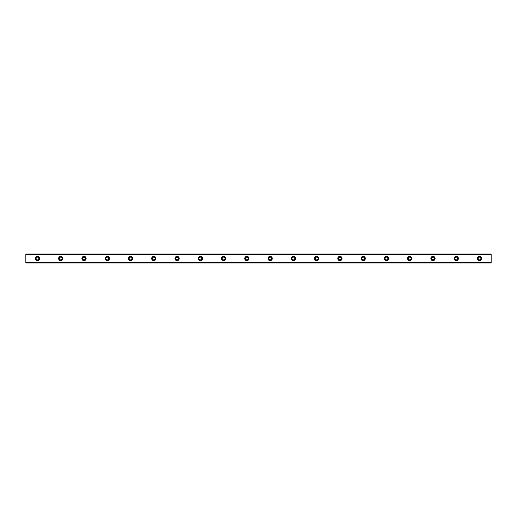 <?xml version="1.0" encoding="UTF-8"?>
<svg xmlns="http://www.w3.org/2000/svg" width="517" height="517" viewBox="0 0 517 517"><rect width="100%" height="100%" fill="white"/><g stroke="black" fill="none" stroke-linecap="round" stroke-linejoin="round"><path stroke-width="0.78" d="M37.483 259.857A1.357 1.357 0 0 1 36.125 258.5A1.357 1.357 0 0 1 37.483 257.143A1.357 1.357 0 0 1 38.84 258.5A1.357 1.357 0 0 1 37.483 259.857M479.517 259.857A1.357 1.357 0 0 1 478.16 258.5A1.357 1.357 0 0 1 479.517 257.143A1.357 1.357 0 0 1 480.875 258.5A1.357 1.357 0 0 1 479.517 259.857M456.252 259.857A1.357 1.357 0 0 1 454.895 258.5A1.357 1.357 0 0 1 456.252 257.143A1.357 1.357 0 0 1 457.61 258.5A1.357 1.357 0 0 1 456.252 259.857M432.988 259.857A1.357 1.357 0 0 1 431.63 258.5A1.357 1.357 0 0 1 432.988 257.143A1.357 1.357 0 0 1 434.345 258.5A1.357 1.357 0 0 1 432.988 259.857M409.722 259.857A1.357 1.357 0 0 1 408.365 258.5A1.357 1.357 0 0 1 409.722 257.143A1.357 1.357 0 0 1 411.08 258.5A1.357 1.357 0 0 1 409.722 259.857M386.457 259.857A1.357 1.357 0 0 1 385.1 258.5A1.357 1.357 0 0 1 386.457 257.143A1.357 1.357 0 0 1 387.815 258.5A1.357 1.357 0 0 1 386.457 259.857M363.192 259.857A1.357 1.357 0 0 1 361.835 258.5A1.357 1.357 0 0 1 363.192 257.143A1.357 1.357 0 0 1 364.55 258.5A1.357 1.357 0 0 1 363.192 259.857M339.928 259.857A1.357 1.357 0 0 1 338.57 258.5A1.357 1.357 0 0 1 339.928 257.143A1.357 1.357 0 0 1 341.285 258.5A1.357 1.357 0 0 1 339.928 259.857M316.663 259.857A1.357 1.357 0 0 1 315.305 258.5A1.357 1.357 0 0 1 316.663 257.143A1.357 1.357 0 0 1 318.02 258.5A1.357 1.357 0 0 1 316.663 259.857M293.397 259.857A1.357 1.357 0 0 1 292.04 258.5A1.357 1.357 0 0 1 293.397 257.143A1.357 1.357 0 0 1 294.755 258.5A1.357 1.357 0 0 1 293.397 259.857M270.132 259.857A1.357 1.357 0 0 1 268.775 258.5A1.357 1.357 0 0 1 270.132 257.143A1.357 1.357 0 0 1 271.49 258.5A1.357 1.357 0 0 1 270.132 259.857M246.868 259.857A1.357 1.357 0 0 1 245.51 258.5A1.357 1.357 0 0 1 246.868 257.143A1.357 1.357 0 0 1 248.225 258.5A1.357 1.357 0 0 1 246.868 259.857M223.602 259.857A1.357 1.357 0 0 1 222.245 258.5A1.357 1.357 0 0 1 223.602 257.143A1.357 1.357 0 0 1 224.96 258.5A1.357 1.357 0 0 1 223.602 259.857M200.338 259.857A1.357 1.357 0 0 1 198.98 258.5A1.357 1.357 0 0 1 200.338 257.143A1.357 1.357 0 0 1 201.695 258.5A1.357 1.357 0 0 1 200.338 259.857M177.072 259.857A1.357 1.357 0 0 1 175.715 258.5A1.357 1.357 0 0 1 177.072 257.143A1.357 1.357 0 0 1 178.43 258.5A1.357 1.357 0 0 1 177.072 259.857M153.808 259.857A1.357 1.357 0 0 1 152.45 258.5A1.357 1.357 0 0 1 153.808 257.143A1.357 1.357 0 0 1 155.165 258.5A1.357 1.357 0 0 1 153.808 259.857M130.542 259.857A1.357 1.357 0 0 1 129.185 258.5A1.357 1.357 0 0 1 130.542 257.143A1.357 1.357 0 0 1 131.9 258.5A1.357 1.357 0 0 1 130.542 259.857M107.278 259.857A1.357 1.357 0 0 1 105.92 258.5A1.357 1.357 0 0 1 107.278 257.143A1.357 1.357 0 0 1 108.635 258.5A1.357 1.357 0 0 1 107.278 259.857M84.013 259.857A1.357 1.357 0 0 1 82.655 258.5A1.357 1.357 0 0 1 84.013 257.143A1.357 1.357 0 0 1 85.37 258.5A1.357 1.357 0 0 1 84.013 259.857M60.748 259.857A1.357 1.357 0 0 1 59.39 258.5A1.357 1.357 0 0 1 60.748 257.143A1.357 1.357 0 0 1 62.105 258.5A1.357 1.357 0 0 1 60.748 259.857M37.483 256.367A2.133 2.133 0 0 0 35.35 258.5A2.133 2.133 0 0 0 37.483 260.633A2.133 2.133 0 0 0 39.615 258.5A2.133 2.133 0 0 0 37.483 256.367M479.517 256.367A2.133 2.133 0 0 0 477.385 258.5A2.133 2.133 0 0 0 479.517 260.633A2.133 2.133 0 0 0 481.65 258.5A2.133 2.133 0 0 0 479.517 256.367M456.252 256.367A2.133 2.133 0 0 0 454.12 258.5A2.133 2.133 0 0 0 456.252 260.633A2.133 2.133 0 0 0 458.385 258.5A2.133 2.133 0 0 0 456.252 256.367M432.988 256.367A2.133 2.133 0 0 0 430.855 258.5A2.133 2.133 0 0 0 432.988 260.633A2.133 2.133 0 0 0 435.12 258.5A2.133 2.133 0 0 0 432.988 256.367M409.722 256.367A2.133 2.133 0 0 0 407.59 258.5A2.133 2.133 0 0 0 409.722 260.633A2.133 2.133 0 0 0 411.855 258.5A2.133 2.133 0 0 0 409.722 256.367M386.457 256.367A2.133 2.133 0 0 0 384.325 258.5A2.133 2.133 0 0 0 386.457 260.633A2.133 2.133 0 0 0 388.59 258.5A2.133 2.133 0 0 0 386.457 256.367M363.192 256.367A2.133 2.133 0 0 0 361.06 258.5A2.133 2.133 0 0 0 363.192 260.633A2.133 2.133 0 0 0 365.325 258.5A2.133 2.133 0 0 0 363.192 256.367M339.928 256.367A2.133 2.133 0 0 0 337.795 258.5A2.133 2.133 0 0 0 339.928 260.633A2.133 2.133 0 0 0 342.06 258.5A2.133 2.133 0 0 0 339.928 256.367M316.663 256.367A2.133 2.133 0 0 0 314.53 258.5A2.133 2.133 0 0 0 316.663 260.633A2.133 2.133 0 0 0 318.795 258.5A2.133 2.133 0 0 0 316.663 256.367M293.397 256.367A2.133 2.133 0 0 0 291.265 258.5A2.133 2.133 0 0 0 293.397 260.633A2.133 2.133 0 0 0 295.53 258.5A2.133 2.133 0 0 0 293.397 256.367M270.132 256.367A2.133 2.133 0 0 0 268 258.5A2.133 2.133 0 0 0 270.132 260.633A2.133 2.133 0 0 0 272.265 258.5A2.133 2.133 0 0 0 270.132 256.367M246.868 256.367A2.133 2.133 0 0 0 244.735 258.5A2.133 2.133 0 0 0 246.868 260.633A2.133 2.133 0 0 0 249 258.5A2.133 2.133 0 0 0 246.868 256.367M223.602 256.367A2.133 2.133 0 0 0 221.47 258.5A2.133 2.133 0 0 0 223.602 260.633A2.133 2.133 0 0 0 225.735 258.5A2.133 2.133 0 0 0 223.602 256.367M200.338 256.367A2.133 2.133 0 0 0 198.205 258.5A2.133 2.133 0 0 0 200.338 260.633A2.133 2.133 0 0 0 202.47 258.5A2.133 2.133 0 0 0 200.338 256.367M177.072 256.367A2.133 2.133 0 0 0 174.94 258.5A2.133 2.133 0 0 0 177.072 260.633A2.133 2.133 0 0 0 179.205 258.5A2.133 2.133 0 0 0 177.072 256.367M153.808 256.367A2.133 2.133 0 0 0 151.675 258.5A2.133 2.133 0 0 0 153.808 260.633A2.133 2.133 0 0 0 155.94 258.5A2.133 2.133 0 0 0 153.808 256.367M130.542 256.367A2.133 2.133 0 0 0 128.41 258.5A2.133 2.133 0 0 0 130.542 260.633A2.133 2.133 0 0 0 132.675 258.5A2.133 2.133 0 0 0 130.542 256.367M107.278 256.367A2.133 2.133 0 0 0 105.145 258.5A2.133 2.133 0 0 0 107.278 260.633A2.133 2.133 0 0 0 109.41 258.5A2.133 2.133 0 0 0 107.278 256.367M84.013 256.367A2.133 2.133 0 0 0 81.88 258.5A2.133 2.133 0 0 0 84.013 260.633A2.133 2.133 0 0 0 86.145 258.5A2.133 2.133 0 0 0 84.013 256.367M60.748 256.367A2.133 2.133 0 0 0 58.615 258.5A2.133 2.133 0 0 0 60.748 260.633A2.133 2.133 0 0 0 62.88 258.5A2.133 2.133 0 0 0 60.748 256.367M25.85 254.041L491.15 254.041L25.85 254.041L491.15 254.041L25.85 254.041L25.85 262.959L491.15 262.959L25.85 262.862M25.85 262.229L491.15 262.229L491.15 262.862M491.15 262.959L25.85 262.959L491.15 262.959M25.85 254.138L491.15 254.041M491.15 254.138L491.15 254.771L25.85 254.771M25.85 254.887L491.15 254.771M491.15 254.887L491.15 262.113L25.85 262.113"/></g></svg>
